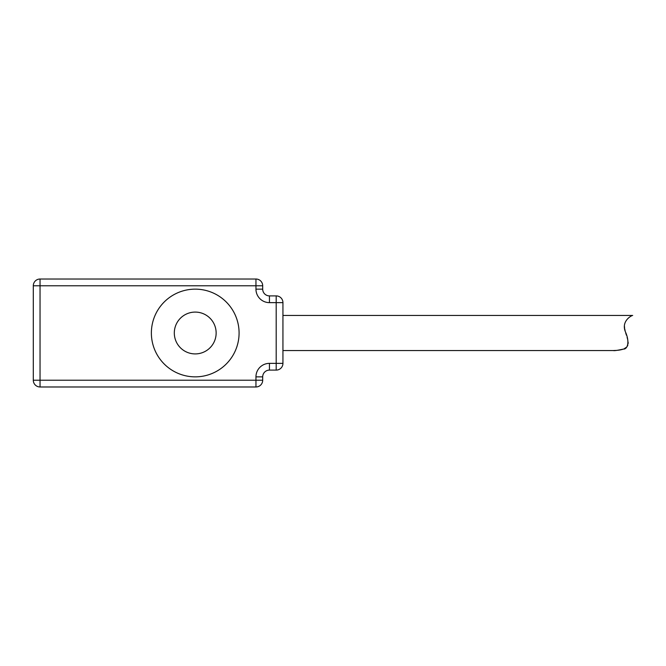 <?xml version="1.0" encoding="UTF-8"?>
<svg xmlns="http://www.w3.org/2000/svg" width="666" height="666" viewBox="0 0 666 666"><rect width="100%" height="100%" fill="white"/><g stroke="black" fill="none" stroke-linecap="round" stroke-linejoin="round"><path stroke-width="1" d="M216.142 333A20.912 20.912 0 0 0 195.23 312.088A20.912 20.912 0 0 0 174.309 333A20.912 20.912 0 0 0 195.23 353.912A20.912 20.912 0 0 0 216.142 333M151.373 333A43.856 43.856 0 0 1 195.23 289.144A43.856 43.856 0 0 1 239.086 333A43.856 43.856 0 0 1 195.23 376.856A43.856 43.856 0 0 1 151.373 333M40.043 279.021L40.043 380.228L255.952 380.228L255.952 376.856A13.495 13.495 0 0 1 269.447 363.361L276.19 363.361L276.19 370.105A6.743 6.743 0 0 0 282.942 363.361L276.19 363.361L276.19 302.639L269.447 302.639A13.495 13.495 0 0 1 255.952 289.144L255.952 285.772L33.3 285.772L33.3 380.228A6.743 6.743 0 0 0 40.043 386.979L255.952 386.979A6.743 6.743 0 0 0 262.695 380.228L262.695 376.856A6.743 6.743 0 0 1 269.447 370.105L276.19 370.105A6.743 6.743 0 0 0 282.942 363.361L282.942 302.639A6.743 6.743 0 0 0 276.19 295.895L276.19 302.639L282.942 302.639A6.743 6.743 0 0 0 276.19 295.895L269.447 295.895A6.743 6.743 0 0 1 262.695 289.144L262.695 285.772A6.743 6.743 0 0 0 255.952 279.021L40.043 279.021A6.743 6.743 0 0 0 33.3 285.772M40.043 386.979L40.043 380.228L33.3 380.228M262.695 380.228L255.952 380.228L255.952 386.979M255.952 279.021L255.952 285.772L262.695 285.772M282.942 350.541L613.386 350.541C613.969 350.89 617.307 350.416 623.384 349.101C627.58 349.334 630.011 341.949 625.357 331.71C621.037 320.987 631.659 315.368 632.7 315.459L282.942 315.459M624.492 326.515L624.583 327.897M624.708 328.771L625.133 330.844M625.707 332.925L626.415 335.198M627.106 337.396L627.705 339.602M628.13 342.133L628.13 343.614M627.863 345.021L627.305 346.237M626.556 347.177L624.092 348.817M622.519 349.392L620.154 349.95M619.696 350.025L617.798 350.283M616.483 350.399L613.386 350.541M262.695 289.144L255.952 289.144M269.447 302.639L269.447 295.895M255.952 376.856L262.695 376.856A6.743 6.743 0 0 1 269.447 370.105L269.447 363.361"/></g></svg>
